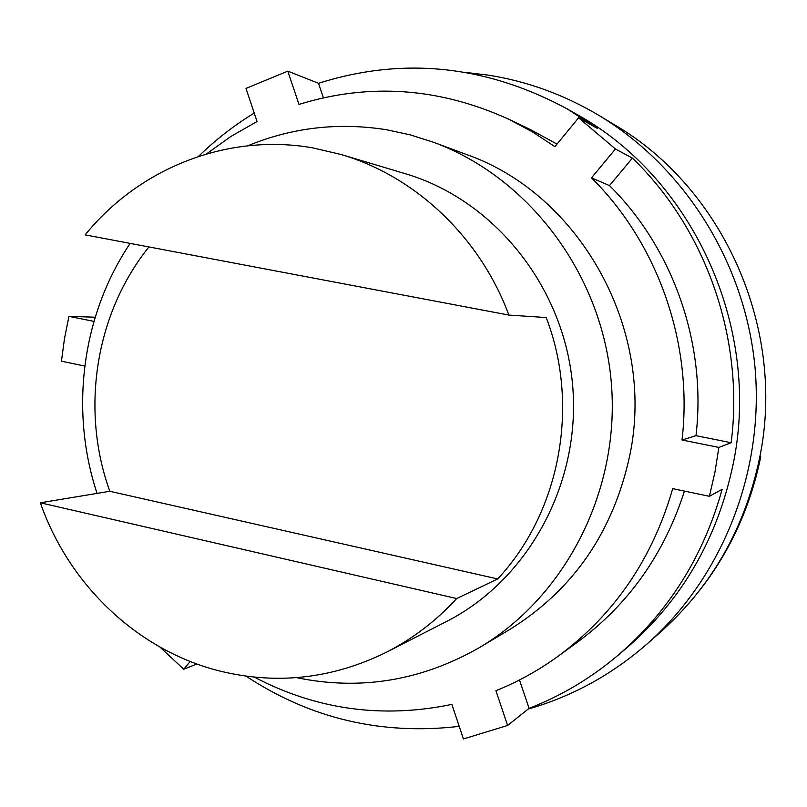 <?xml version="1.0" encoding="UTF-8"?>
<svg xmlns="http://www.w3.org/2000/svg" width="807" height="807" viewBox="0 0 807 807"><rect width="100%" height="100%" fill="white"/><g stroke="black" fill="none" stroke-linecap="round" stroke-linejoin="round"><path stroke-width="1.21" d="M466.275 72.499L488.225 75.122C527.294 81.285 564.254 94.752 599.087 115.512C684.861 167.19 745.305 263.324 755.019 367.518C764.37 471.752 722.386 577.267 647.426 643.643C611.968 674.642 572.234 696.451 528.202 709.06M247.84 145.774C292.124 127.496 338.355 122.15 386.523 129.735L410.329 134.88L433.682 142.314C528.514 177.348 601.316 273.139 611.141 380.692C620.997 488.245 566.796 595.647 479.893 647.315C421.607 680.745 360.477 690.853 296.512 677.648M97.052 493.4C69.573 410.501 81.86 315.214 130.139 243.391M341.139 154.51C415.363 176.279 480.004 237.056 508.884 315.073L85.159 234.877C139.117 168.199 227.271 132.862 312.733 147.863L341.139 154.51L405.558 173.777C493.844 199.894 563.639 286.112 572.536 384.223C581.595 482.324 528.605 579.769 446.533 621.481L386.674 652.117C332.998 678.566 277.739 684.961 220.906 671.303C138.219 651.118 69.029 585.156 40.35 502.791L109.823 491.281C80.317 409.845 95.317 313.58 148.912 246.942M508.884 315.073L546.198 317.555C580.273 405.719 559.927 512.556 497.677 578.942L456.681 598.552C436.173 620.825 412.841 638.68 386.674 652.117M497.677 578.942L109.823 491.281M456.681 598.552L40.35 502.791M254.356 677.134C316.455 709.716 382.296 718.805 451.88 704.41L463.43 738.96L507.603 725.463L529.069 708.364C561.057 695.927 590.492 678.425 617.375 655.839C668.478 612.12 703.401 556.618 722.134 489.335L709.403 496.295L714.972 472.055L718.845 447.421L731.162 442.73L695.987 435.669C706.771 344.307 673.31 248.637 609.497 185.6L632.406 158.111L615.438 148.992L591.491 177.853L609.497 185.6M246.024 676.135C310.524 718.664 381.59 735.399 459.213 726.35M159.917 647.053L183.764 669.245L196.817 663.979M95.196 317.222L68.938 316.344L64.479 338.647L61.443 361.193L84.755 366.055M323.415 97.829L318.523 83.303L287.806 71.137L298.983 104.416C369.525 82.647 439.583 87.65 509.177 119.426L532.57 131.965L554.903 146.652L578.599 117.812L597.18 128.313L567.331 108.975L576.622 114.291C693.021 178.418 761.465 327.531 733.281 463.5C717.605 538.844 681.693 600.65 625.556 648.929L617.375 655.839M433.682 142.314L466.143 154.379C580.021 193.983 655.879 329.66 629.944 454.613C613.481 531.682 573.384 589.998 509.62 629.561L479.893 647.315M254.235 113.061C234.02 125.438 215.439 139.893 198.472 156.417M557.001 144.09L530.744 129.756L509.177 119.426M567.331 108.975C486.006 65.095 403.076 56.54 318.523 83.303M731.162 442.73C744.457 338.607 705.943 229.037 632.406 158.111M529.069 708.364L519.506 679.958M507.603 725.463L495.922 690.711C517.953 681.834 538.743 670.304 558.293 656.121L577.62 642.049C628.673 604.302 664.282 553.975 684.447 491.09M190.21 661.478L183.764 669.245M558.293 656.121C614.389 614.551 652.52 558.726 672.695 488.639L709.403 496.295M718.845 447.421L682.016 439.997C693.294 344.196 658.23 243.845 591.491 177.853M615.438 148.992L578.599 117.812M287.806 71.137L245.994 88.417L257.06 121.524L230.923 136.423L206.471 153.935M68.938 316.344L93.955 321.388M682.016 439.997L695.987 435.669M599.087 115.512L614.359 124.702C723.516 188.233 786.341 329.165 759.669 457.64C745.133 527.607 712.167 585.67 660.772 631.841L647.426 643.643M760.759 456.772C746.505 526.134 713.176 584.5 660.772 631.841"/></g></svg>
